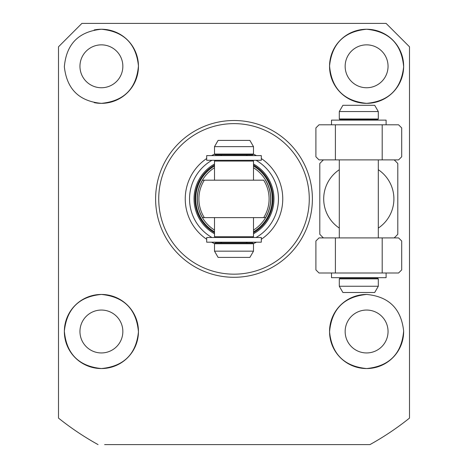 <?xml version="1.0" encoding="UTF-8"?>
<svg xmlns="http://www.w3.org/2000/svg" width="468" height="468" viewBox="0 0 468 468"><rect width="100%" height="100%" fill="white"/><g stroke="black" fill="none" stroke-linecap="round" stroke-linejoin="round"><path stroke-width="0.7" d="M366.602 294.448A37.048 37.048 0 0 0 329.548 331.502A37.048 37.048 0 0 0 366.602 368.55C389.294 366.28 401.643 353.79 403.65 331.075C401.205 308.722 388.855 296.513 366.602 294.448C343.945 296.712 331.596 309.19 329.554 331.882C331.859 354.141 344.208 366.362 366.602 368.55A37.048 37.048 0 0 0 403.65 331.075M101.398 368.55C123.815 366.35 136.17 354.118 138.446 331.853C136.422 309.202 124.073 296.735 101.398 294.448C79.139 296.525 66.789 308.74 64.35 331.098C66.362 353.796 78.712 366.28 101.398 368.55A37.048 37.048 0 0 0 138.452 331.502A37.048 37.048 0 0 0 101.398 294.448A37.048 37.048 0 0 0 64.35 331.502A37.048 37.048 0 0 0 101.398 368.55M155.61 198.9A78.39 78.39 0 0 0 234 277.29A78.39 78.39 0 0 0 312.39 198.9A78.39 78.39 0 0 0 234 120.51A78.39 78.39 0 0 0 155.61 198.9M98.058 444.6A280.8 280.8 0 0 1 58.5 418.099L58.5 46.8L81.9 23.4L386.1 23.4L409.5 46.8L409.5 418.099A280.8 280.8 0 0 1 369.942 444.6L104.627 444.6M366.602 29.25C344.179 31.461 331.83 43.7 329.554 65.965C331.584 88.61 343.933 101.07 366.602 103.352A37.048 37.048 0 0 0 403.65 66.298A37.048 37.048 0 0 0 366.602 29.25A37.048 37.048 0 0 0 329.548 66.298A37.048 37.048 0 0 0 366.602 103.352C388.849 101.275 401.199 89.078 403.65 66.76C401.661 44.027 389.312 31.52 366.602 29.25M94.226 102.65A37.048 37.048 0 0 0 101.398 103.352C124.043 101.088 136.393 88.627 138.446 65.953C136.159 43.67 123.809 31.438 101.398 29.25C78.7 31.52 66.351 44.027 64.35 66.76C66.813 89.09 79.162 101.287 101.398 103.352A37.048 37.048 0 0 0 138.452 66.298A37.048 37.048 0 0 0 94.167 29.964M366.602 87.75A21.452 21.452 0 0 1 345.15 66.298A21.452 21.452 0 0 1 366.602 44.852A21.452 21.452 0 0 1 388.048 66.298A21.452 21.452 0 0 1 366.602 87.75M101.398 87.75A21.452 21.452 0 0 1 79.952 66.298A21.452 21.452 0 0 1 101.398 44.852A21.452 21.452 0 0 1 122.85 66.298A21.452 21.452 0 0 1 101.398 87.75M101.398 352.948A21.452 21.452 0 0 1 79.952 331.502A21.452 21.452 0 0 1 101.398 310.05A21.452 21.452 0 0 1 122.85 331.502A21.452 21.452 0 0 1 101.398 352.948M366.602 352.948A21.452 21.452 0 0 1 345.15 331.502A21.452 21.452 0 0 1 366.602 310.05A21.452 21.452 0 0 1 388.048 331.502A21.452 21.452 0 0 1 366.602 352.948M378.302 228.086A35.1 35.1 0 0 0 378.302 169.714M339.3 169.714A35.1 35.1 0 0 0 339.3 228.086M394.167 237.902A52.65 52.65 0 0 0 397.8 234.269L397.8 163.531A52.65 52.65 0 0 0 394.167 159.898M323.429 159.898A52.65 52.65 0 0 0 319.802 163.531L319.802 234.269A52.65 52.65 0 0 0 323.429 237.902M363.373 444.6L369.942 444.6M234 123.628A75.272 75.272 0 0 1 309.272 198.9A75.272 75.272 0 0 1 234 274.172A75.272 75.272 0 0 1 158.728 198.9A75.272 75.272 0 0 1 234 123.628M253.48 154.212A48.748 48.748 0 0 1 256.417 155.61M261.302 158.512A48.748 48.748 0 0 1 261.302 239.288M256.417 242.19A48.748 48.748 0 0 1 253.48 243.588M211.957 237.51A44.46 44.46 0 0 1 211.957 160.29M253.498 164.022A39.955 39.955 0 0 1 253.498 233.778M214.502 233.778A39.955 39.955 0 0 1 214.502 164.022M256.043 160.29A44.46 44.46 0 0 1 256.043 237.51M214.519 243.588A48.748 48.748 0 0 1 211.583 242.19M206.698 239.288A48.748 48.748 0 0 1 206.698 158.512M211.583 155.61A48.748 48.748 0 0 1 214.519 154.212M214.502 165.122A39.002 39.002 0 0 0 214.502 232.678M263.689 180.18L204.311 180.18A35.1 35.1 0 0 0 204.311 217.62L263.689 217.62A35.1 35.1 0 0 0 263.689 180.18L253.498 180.18L253.498 161.068L252.72 160.29M253.498 180.18L202.48 180.18A36.662 36.662 0 0 0 202.48 217.62L265.52 217.62A36.662 36.662 0 0 0 265.52 180.18M203.118 180.18L202.48 180.18M202.48 217.62L202.802 217.62M265.198 217.62L265.52 217.62M253.498 232.678A39.002 39.002 0 0 0 253.498 165.122M218.106 140.4L249.894 140.4L253.498 146.642L214.502 146.642L218.106 140.4M253.498 154.048L214.502 154.048L215.28 154.832L252.72 154.832L253.498 154.048L253.498 146.642M234 242.968L215.28 242.968L252.72 242.968L253.498 243.752L214.502 243.752L215.28 242.968M253.498 251.158L249.894 257.4L218.106 257.4L214.502 251.158L253.498 251.158L253.498 243.752M221.896 155.61L220.545 154.832L234 154.832M342.904 105.3L374.698 105.3L378.302 111.542L339.3 111.542L342.904 105.3M378.296 119.007L339.3 118.948L340.078 119.732L377.518 119.732L378.302 118.948L378.302 111.542M340.078 278.068L377.518 278.068L378.302 278.852L339.3 278.852L340.078 278.068M378.302 286.258L374.698 292.5L342.904 292.5L339.3 286.258L378.302 286.258L378.302 278.852M346.378 277.682L345.343 278.068L358.798 278.068M382.198 124.798L398.578 124.798L401.702 127.922L401.702 156.78L398.578 159.898L319.018 159.898L315.9 156.78L315.9 127.922L319.018 124.798L382.198 124.798L382.198 159.898M335.398 124.798L335.398 159.898M382.198 237.902L398.578 237.902L401.702 241.02L401.702 269.878L398.578 273.002L319.018 273.002L315.9 269.878L315.9 241.02L319.018 237.902L382.198 237.902L382.198 273.002M335.398 237.902L335.398 273.002M386.1 124.798L386.1 120.118L331.502 120.118L331.502 124.798M206.698 242.19L261.302 242.19L261.302 237.51L206.698 237.51L206.698 242.19M331.502 273.002L331.502 277.682L386.1 277.682L386.1 273.002M261.302 155.61L206.698 155.61L206.698 160.29L261.302 160.29L261.302 155.61M214.502 165.976A38.265 38.265 0 0 0 214.502 231.824M214.502 167.743A36.756 36.756 0 0 0 214.502 230.057M253.498 230.057A36.756 36.756 0 0 0 253.498 167.743M253.498 231.824A38.265 38.265 0 0 0 253.498 165.976M214.502 180.18L214.502 161.068L253.498 161.068M214.502 217.62L214.502 236.732L253.498 236.732L252.72 237.51M214.502 154.048L214.502 146.642M246.104 155.61L247.455 154.832M214.502 161.068L215.28 160.29M214.502 236.732L215.28 237.51M246.104 242.19L247.455 242.968M214.502 251.158L214.502 243.752M221.896 242.19L220.545 242.968M253.498 236.732L253.498 217.62M340.078 119.732L339.3 118.948L339.3 111.542M371.223 120.118L372.253 119.732L371.223 120.118M339.3 237.902L339.3 159.898M371.223 277.682L372.253 278.068M339.3 286.258L339.3 278.852M378.302 237.902L378.302 159.898M346.378 120.118L345.343 119.732L346.378 120.118M378.302 118.948L377.582 119.726"/></g></svg>
